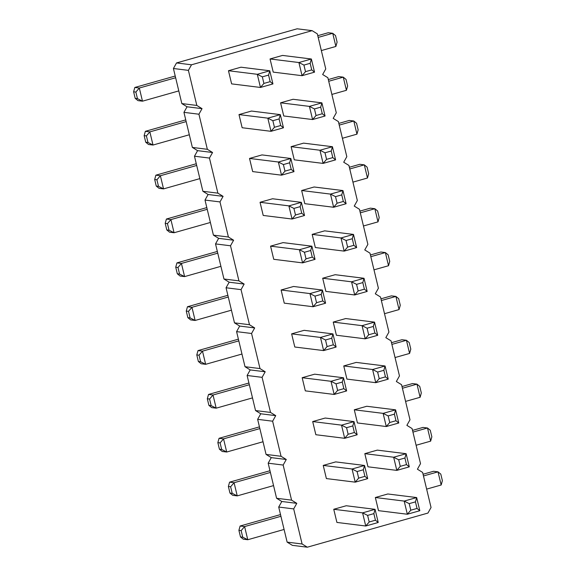 <?xml version="1.0" encoding="UTF-8"?>
<svg xmlns="http://www.w3.org/2000/svg" width="576" height="576" viewBox="0 0 576 576"><rect width="100%" height="100%" fill="white"/><g stroke="black" fill="none" stroke-linecap="round" stroke-linejoin="round"><path stroke-width="0.86" d="M417.413 469.21L420.516 463.644L412.092 428.566L406.879 425.354L409.99 419.789L401.566 384.71L396.353 381.499L399.463 375.934L391.039 340.855L385.826 337.644L388.93 332.086L380.506 297L375.293 293.789L378.403 288.23L369.979 253.145L364.766 249.934L367.877 244.375L359.453 209.29L354.24 206.078L357.343 200.52L348.919 165.434L343.714 162.223L346.817 156.665L338.393 121.579L333.18 118.368L336.29 112.81L327.866 77.724L322.654 74.513L325.757 68.954L317.333 33.869L312.127 30.658L191.506 64.793L188.395 70.358L196.819 105.444L202.032 108.648L198.929 114.214L207.346 149.299L212.558 152.503L209.455 158.069L217.879 193.147L223.092 196.358L219.982 201.924L228.406 237.002L233.618 240.214L230.508 245.779L238.932 280.858L244.145 284.069L241.042 289.634L249.466 324.713L254.678 327.924L251.568 333.49L259.992 368.568L265.205 371.779L262.094 377.345L270.518 412.423L275.731 415.634L272.628 421.2L281.052 456.278L286.265 459.49L283.154 465.055L291.578 500.134L296.791 503.345L293.681 508.91L302.105 543.989L307.318 547.2L427.939 513.065L431.05 507.499L422.626 472.421L417.413 469.21M312.127 30.658L297.144 28.8L176.522 62.935L173.419 68.501L181.836 103.579L187.049 106.79L202.032 108.648M187.049 106.79L183.946 112.356L192.37 147.434L197.582 150.646L194.472 156.211L202.896 191.29L208.109 194.501L205.006 200.066L213.422 235.145L218.635 238.356L215.532 243.914L223.956 279L229.169 282.211L226.058 287.77L234.482 322.855L239.695 326.066L236.592 331.625L245.009 366.71L250.222 369.922L247.118 375.48L255.542 410.566L260.755 413.777L257.645 419.335L266.069 454.421L271.282 457.632L268.171 463.19L276.595 498.276L281.808 501.487L278.705 507.046L287.129 542.131L292.342 545.342L307.318 547.2M375.343 497.506L378.504 510.66L407.34 514.238L404.179 501.084L375.343 497.506L387.821 493.978L416.657 497.556L404.179 501.084L409.212 503.633L410.789 510.206L407.34 514.238L419.818 510.71L416.657 497.556L415.454 501.869L409.212 503.633M364.817 453.65L367.97 466.805L396.814 470.39L393.653 457.229L364.817 453.65L377.294 450.122L406.13 453.701L393.653 457.229L398.686 459.778L400.262 466.351L396.814 470.39L409.291 466.855L406.13 453.701L404.921 458.014L398.686 459.778M354.283 409.795L357.444 422.957L386.28 426.535L383.126 413.374L354.283 409.795L366.761 406.267L395.604 409.846L383.126 413.374L388.152 415.922L394.394 414.158L395.604 409.846L398.758 423L386.28 426.535L389.736 422.496L388.152 415.922M335.7 461.894L323.222 465.422L326.383 478.577L355.219 482.155L367.697 478.627L364.91 476.359L358.668 478.123L355.219 482.155L352.058 469.001L364.536 465.473L335.7 461.894M312.689 421.567L315.85 434.722L344.686 438.3L357.163 434.772L354.377 432.504L348.142 434.268L344.686 438.3L341.532 425.146L354.01 421.618L325.174 418.039L312.689 421.567L341.532 425.146L346.565 427.694L348.142 434.268M333.749 509.278L336.91 522.432L365.746 526.01L378.223 522.482L375.437 520.214L373.86 513.634L375.062 509.328L346.226 505.75L333.749 509.278L362.585 512.856L375.062 509.328L378.223 522.482M302.162 377.712L305.323 390.866L334.159 394.445L346.637 390.917L343.85 388.649L342.274 382.068L343.476 377.762L314.64 374.184L302.162 377.712L330.998 381.29L343.476 377.762L346.637 390.917M343.757 365.94L346.918 379.102L375.754 382.68L372.593 369.518L343.757 365.94L356.234 362.412L385.07 365.99L372.593 369.518L377.626 372.067L379.21 378.641L375.754 382.68L388.231 379.145L385.07 365.99L383.868 370.303L377.626 372.067M260.05 202.291L263.21 215.446L292.046 219.024L304.524 215.496L301.738 213.228L300.161 206.647L301.363 202.342L272.527 198.763L260.05 202.291L288.886 205.87L301.363 202.342L304.524 215.496M301.644 190.519L304.798 203.681L333.641 207.259L330.48 194.098L301.644 190.519L314.122 186.991L342.958 190.57L330.48 194.098L335.513 196.646L341.748 194.882L342.958 190.57L346.118 203.724L333.641 207.259L337.09 203.227L335.513 196.646M312.17 234.374L315.331 247.536L344.167 251.114L341.006 237.953L312.17 234.374L324.648 230.846L353.484 234.425L341.006 237.953L346.039 240.502L352.282 238.738L353.484 234.425L356.645 247.579L344.167 251.114L347.623 247.082L346.039 240.502M270.576 246.146L273.737 259.301L302.573 262.879L315.05 259.351L312.264 257.083L310.687 250.502L311.89 246.197L283.054 242.618L270.576 246.146L299.412 249.725L311.89 246.197L315.05 259.351M293.587 286.474L281.11 290.002L284.263 303.156L313.099 306.734L325.577 303.206L322.798 300.938L316.555 302.702L313.099 306.734L309.946 293.58L322.423 290.052L293.587 286.474M322.697 278.23L325.858 291.391L354.694 294.97L351.54 281.808L322.697 278.23L335.174 274.702L364.018 278.28L351.54 281.808L356.573 284.357L362.808 282.593L364.018 278.28L367.171 291.434L354.694 294.97L358.15 290.93L356.573 284.357M291.636 333.857L294.797 347.011L323.633 350.59L336.11 347.062L333.324 344.794L331.747 338.213L332.95 333.907L304.114 330.329L291.636 333.857L320.472 337.435L332.95 333.907L336.11 347.062M333.23 322.085L336.384 335.246L365.227 338.825L362.066 325.663L333.23 322.085L345.708 318.557L374.544 322.135L362.066 325.663L367.099 328.212L368.676 334.786L365.227 338.825L377.705 335.29L374.544 322.135L373.334 326.448L367.099 328.212M251.467 111.053L238.99 114.581L242.15 127.735L270.986 131.314L283.464 127.786L280.678 125.518L274.442 127.282L270.986 131.314L267.826 118.159L280.303 114.631L251.467 111.053M280.584 102.809L283.745 115.97L312.581 119.549L309.42 106.387L280.584 102.809L293.062 99.281L321.898 102.859L309.42 106.387L314.453 108.936L320.695 107.172L321.898 102.859L325.058 116.014L312.581 119.549L316.037 115.517L314.453 108.936M291.11 146.664L294.271 159.826L323.107 163.404L319.954 150.242L291.11 146.664L303.595 143.136L332.431 146.714L319.954 150.242L324.986 152.791L326.563 159.372L323.107 163.404L335.585 159.869L332.431 146.714L331.222 151.027L324.986 152.791M262.001 154.908L249.523 158.436L252.677 171.59L281.513 175.169L293.99 171.641L291.211 169.373L284.969 171.137L281.513 175.169L278.359 162.014L290.837 158.486L262.001 154.908M270.058 58.954L273.218 72.115L302.054 75.694L298.894 62.532L270.058 58.954L282.535 55.426L311.371 59.004L298.894 62.532L303.926 65.081L310.162 63.317L311.371 59.004L314.532 72.158L302.054 75.694L305.503 71.662L303.926 65.081M228.463 70.726L231.624 83.88L260.46 87.458L272.938 83.93L270.151 81.662L268.574 75.089L269.777 70.776L240.941 67.198L228.463 70.726L257.299 74.304L269.777 70.776L272.938 83.93M173.419 68.501L188.395 70.358M181.836 103.579L196.819 105.444M176.522 62.935L191.506 64.793M183.946 112.356L198.929 114.214M192.37 147.434L207.346 149.299M197.582 150.646L212.558 152.503M194.472 156.211L209.455 158.069M202.896 191.29L217.879 193.147M208.109 194.501L223.092 196.358M205.006 200.066L219.982 201.924M213.422 235.145L228.406 237.002M218.635 238.356L233.618 240.214M215.532 243.914L230.508 245.779M223.956 279L238.932 280.858M229.169 282.211L244.145 284.069M226.058 287.77L241.042 289.634M234.482 322.855L249.466 324.713M239.695 326.066L254.678 327.924M236.592 331.625L251.568 333.49M245.009 366.71L259.992 368.568M250.222 369.922L265.205 371.779M247.118 375.48L262.094 377.345M255.542 410.566L270.518 412.423M260.755 413.777L275.731 415.634M257.645 419.335L272.628 421.2M266.069 454.421L281.052 456.278M271.282 457.632L286.265 459.49M268.171 463.19L283.154 465.055M276.595 498.276L291.578 500.134M281.808 501.487L296.791 503.345M278.705 507.046L293.681 508.91M287.129 542.131L302.105 543.989M269.986 470.729L229.586 482.162L234.079 482.724L270.396 472.442M229.586 482.162L228.377 486.475L229.954 493.056L232.74 495.324L237.233 495.878L273.557 485.604M412.531 430.387L422.993 427.428L427.486 427.99L430.272 430.258L431.849 436.831L430.646 441.144L416.102 445.262M430.646 441.144L427.486 427.99L412.942 432.101M402.005 386.532L412.466 383.573L416.959 384.134L419.746 386.402L421.322 392.976L420.12 397.289L405.576 401.407M420.12 397.289L416.959 384.134L402.415 388.246M259.452 426.874L219.053 438.307L217.85 442.62L219.427 449.201L222.214 451.469L226.706 452.023L263.023 441.749M219.053 438.307L223.546 438.869L259.87 428.587M248.926 383.018L208.526 394.452L213.019 395.014L249.336 384.732M208.526 394.452L207.317 398.765L208.901 405.346L211.687 407.614L216.18 408.168L252.497 397.894M391.478 342.677L401.933 339.718L406.433 340.279L409.212 342.547L410.796 349.121L409.586 353.434L395.042 357.552M409.586 353.434L406.433 340.279L391.889 344.39M349.358 167.263L359.82 164.297L364.313 164.858L367.099 167.126L368.683 173.7L367.474 178.013L352.93 182.131M367.474 178.013L364.313 164.858L349.769 168.97M359.892 211.118L370.346 208.152L374.846 208.714L377.633 210.982L379.21 217.555L378 221.868L363.463 225.986M378 221.868L374.846 208.714L360.302 212.825M217.339 251.453L176.94 262.886L175.73 267.199L177.314 273.78L180.101 276.048L184.594 276.602L220.91 266.328M176.94 262.886L181.433 263.448L217.75 253.166M206.813 207.598L166.414 219.031L165.204 223.344L166.788 229.925L169.567 232.193L174.067 232.747L210.384 222.473M166.414 219.031L170.906 219.593L207.223 209.311M380.945 298.829L391.406 295.862L395.899 296.424L398.686 298.692L400.27 305.266L399.06 309.578L384.516 313.697M399.06 309.578L395.899 296.424L381.355 300.535M370.418 254.974L380.88 252.007L385.373 252.569L388.159 254.837L389.736 261.41L388.534 265.723L373.99 269.842M388.534 265.723L385.373 252.569L370.829 256.68M227.873 295.308L187.466 306.742L186.264 311.054L187.841 317.635L190.627 319.903L195.12 320.458L231.437 310.183M187.466 306.742L191.966 307.303L228.283 297.022M238.399 339.163L198 350.597L196.79 354.91L198.367 361.49L201.154 363.758L205.654 364.313L241.97 354.038M198 350.597L202.493 351.158L238.81 340.877M317.772 35.698L328.234 32.731L332.726 33.293L318.19 37.411M335.887 46.447L332.726 33.293L335.513 35.561L337.097 42.134L335.887 46.447L321.343 50.566M328.306 79.553L338.767 76.586L343.26 77.148L346.046 79.416L347.623 85.99L346.414 90.302L331.877 94.421M346.414 90.302L343.26 77.148L328.716 81.266M175.226 76.032L134.827 87.466L133.618 91.778L135.202 98.359L137.981 100.627L142.481 101.182L178.798 90.907M134.827 87.466L139.32 88.027L175.637 77.746M185.753 119.887L145.354 131.321L149.846 131.882L186.163 121.601M145.354 131.321L144.151 135.634L145.728 142.214L148.514 144.482L153.007 145.037L189.324 134.762M196.286 163.742L155.88 175.176L160.38 175.738L196.697 165.456M155.88 175.176L154.678 179.489L156.254 186.07L159.041 188.338L163.534 188.892L199.85 178.618M338.832 123.408L349.294 120.442L353.786 121.003L339.242 125.114M356.947 134.158L353.786 121.003L356.573 123.271L358.15 129.845L356.947 134.158L342.403 138.276M423.065 474.242L433.519 471.283L438.019 471.845L423.475 475.956M441.173 484.999L438.019 471.845L440.798 474.113L442.382 480.686L441.173 484.999L426.629 489.118M280.512 514.584L240.113 526.018L238.903 530.33L240.487 536.911L243.274 539.179L247.766 539.734L284.083 529.459M240.113 526.018L244.606 526.579L280.922 516.298M323.222 465.422L352.058 469.001L357.091 471.55L363.326 469.778L364.91 476.359M363.326 469.778L364.536 465.473L367.697 478.627M346.565 427.694L352.8 425.923L354.01 421.618L357.163 434.772M373.86 513.634L367.618 515.405L362.585 512.856L365.746 526.01L369.202 521.978L375.437 520.214M342.274 382.068L336.031 383.839L330.998 381.29L334.159 394.445L337.615 390.413L343.85 388.649M300.161 206.647L293.918 208.418L288.886 205.87L292.046 219.024L295.495 214.992L301.738 213.228M310.687 250.502L304.445 252.274L299.412 249.725L302.573 262.879L306.029 258.847L312.264 257.083M281.11 290.002L309.946 293.58L314.978 296.129L321.214 294.358L322.798 300.938M321.214 294.358L322.423 290.052L325.577 303.206M331.747 338.213L325.505 339.984L320.472 337.435L323.633 350.59L327.082 346.558L333.324 344.794M238.99 114.581L267.826 118.159L272.858 120.708L279.101 118.937L280.678 125.518M279.101 118.937L280.303 114.631L283.464 127.786M249.523 158.436L278.359 162.014L283.392 164.563L289.627 162.792L291.211 169.373M289.627 162.792L290.837 158.486L293.99 171.641M268.574 75.089L262.332 76.853L257.299 74.304L260.46 87.458L263.909 83.426L270.151 81.662M228.377 486.475L230.623 486.756L234.079 482.724L237.233 495.878L232.207 493.33L229.954 493.056M217.85 442.62L220.097 442.901L223.546 438.869L226.706 452.023L221.674 449.474L219.427 449.201M207.317 398.765L209.57 399.046L213.019 395.014L216.18 408.168L211.147 405.619L208.901 405.346M175.73 267.199L177.984 267.48L181.433 263.448L184.594 276.602L179.561 274.054L177.314 273.78M165.204 223.344L167.45 223.625L170.906 219.593L174.067 232.747L169.034 230.206L166.788 229.925M186.264 311.054L188.51 311.335L191.966 307.303L195.12 320.458L190.087 317.909L187.841 317.635M196.79 354.91L199.037 355.19L202.493 351.158L205.654 364.313L200.621 361.764L198.367 361.49M133.618 91.778L135.864 92.059L139.32 88.027L142.481 101.182L137.448 98.64L135.202 98.359M144.151 135.634L146.398 135.914L149.846 131.882L153.007 145.037L147.974 142.495L145.728 142.214M154.678 179.489L156.924 179.77L160.38 175.738L163.534 188.892L158.501 186.35L156.254 186.07M238.903 530.33L241.15 530.611L244.606 526.579L247.766 539.734L242.734 537.185L240.487 536.911M419.818 510.71L417.031 508.442L410.789 510.206M417.031 508.442L415.454 501.869M409.291 466.855L406.505 464.587L400.262 466.351M406.505 464.587L404.921 458.014M398.758 423L395.971 420.732L394.394 414.158M395.971 420.732L389.736 422.496M357.091 471.55L358.668 478.123M352.8 425.923L354.377 432.504M367.618 515.405L369.202 521.978M336.031 383.839L337.615 390.413M388.231 379.145L385.445 376.877L379.21 378.641M385.445 376.877L383.868 370.303M293.918 208.418L295.495 214.992M346.118 203.724L343.332 201.456L337.09 203.227M343.332 201.456L341.748 194.882M356.645 247.579L353.858 245.311L347.623 247.082M353.858 245.311L352.282 238.738M304.445 252.274L306.029 258.847M314.978 296.129L316.555 302.702M367.171 291.434L364.385 289.166L358.15 290.93M364.385 289.166L362.808 282.593M325.505 339.984L327.082 346.558M377.705 335.29L374.918 333.022L368.676 334.786M374.918 333.022L373.334 326.448M272.858 120.708L274.442 127.282M325.058 116.014L322.272 113.746L316.037 115.517M322.272 113.746L320.695 107.172M335.585 159.869L332.798 157.601L326.563 159.372M332.798 157.601L331.222 151.027M283.392 164.563L284.969 171.137M314.532 72.158L311.746 69.89L305.503 71.662M311.746 69.89L310.162 63.317M262.332 76.853L263.909 83.426M230.623 486.756L232.207 493.33M220.097 442.901L221.674 449.474M209.57 399.046L211.147 405.619M177.984 267.48L179.561 274.054M167.45 223.625L169.034 230.206M188.51 311.335L190.087 317.909M199.037 355.19L200.621 361.764M135.864 92.059L137.448 98.64M146.398 135.914L147.974 142.495M156.924 179.77L158.501 186.35M241.15 530.611L242.734 537.185"/></g></svg>
